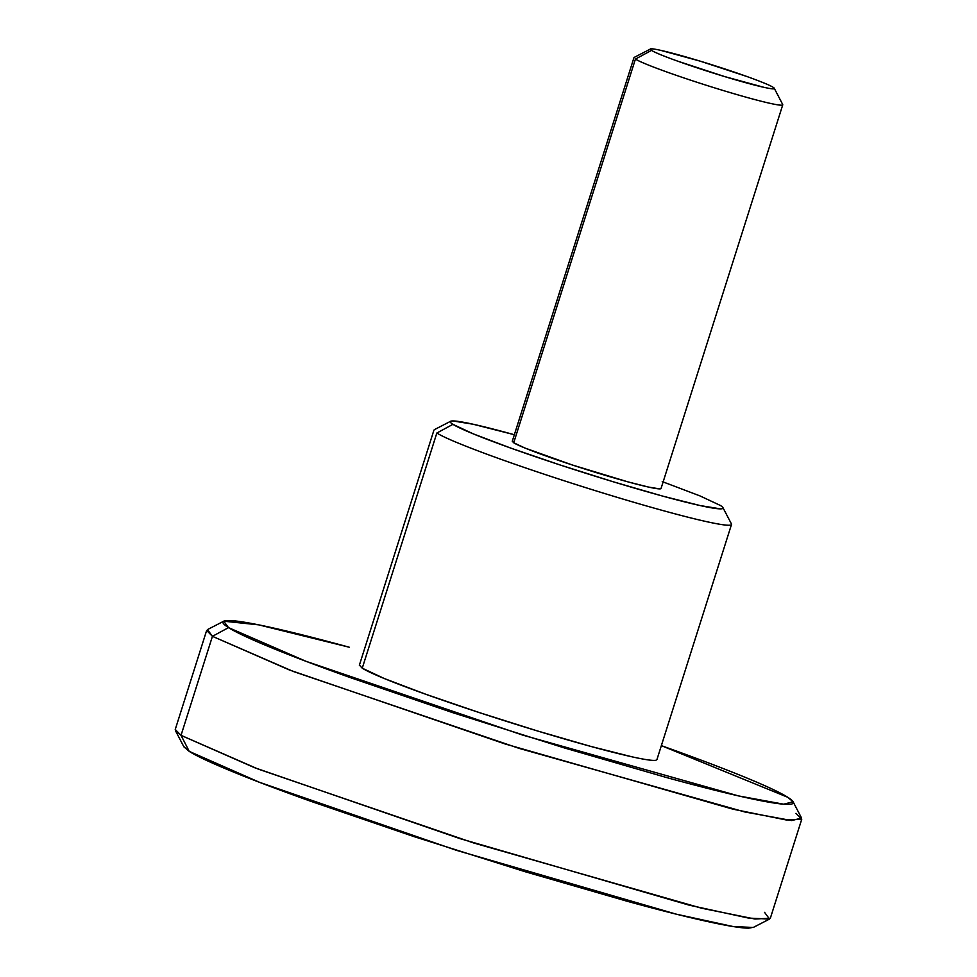 <?xml version="1.0" encoding="UTF-8"?>
<svg xmlns="http://www.w3.org/2000/svg" width="977" height="977" viewBox="0 0 977 977"><rect width="100%" height="100%" fill="white"/><g stroke="black" fill="none" stroke-linecap="round" stroke-linejoin="round"><path stroke-width="1.47" d="M651.329 48.85A65.032 3.749 -162.4 0 1 711.818 64.751A65.032 3.749 -162.4 0 1 773.088 87.271C769.717 85.146 760.9 81.531 746.648 76.426L700.094 61.124L660.684 50.34C651.195 48.252 648.142 48.264 651.512 50.389C654.883 52.526 663.688 56.141 677.953 61.246L724.507 76.536L763.916 87.319C773.393 89.42 776.459 89.395 773.088 87.271M782.321 105.101A78.038 4.494 -162.4 0 1 711.659 86.953A78.038 4.494 -162.4 0 1 635.429 59.084L651.512 50.389L635.429 59.084L513.719 442.776L635.429 59.084A78.038 4.494 17.6 0 0 714.492 87.845A78.038 4.494 17.6 0 0 782.724 104.869M183.896 746.855L189.257 751.398L181.026 735.339L175.433 730.601L183.896 746.855M228.52 627.625L223.757 621.201L258.661 624.84L349.253 647.226C317.843 638.64 291.671 632.034 270.714 627.405C249.758 622.776 235.628 620.48 228.313 620.517C221.01 620.554 221.071 622.923 228.52 627.625L212.436 636.32L228.52 627.625C235.958 632.327 250.222 639.007 271.288 647.653C292.355 656.3 318.636 666.265 350.12 677.537L452.998 712.746L564.279 747.906L667.01 777.668C698.421 786.253 724.592 792.86 745.549 797.488C766.505 802.117 780.635 804.413 787.951 804.376C795.254 804.34 795.193 801.97 787.743 797.269L793.104 801.799L783.664 804.193L738.612 795.937L522.695 735.095L306.106 661.344L228.52 627.625M661.344 745.634L787.743 797.269C780.305 792.567 766.041 785.887 744.975 777.24C723.908 768.594 697.627 758.628 666.143 747.356L661.344 745.634M223.757 621.201L207.466 629.603L212.436 636.32L206.66 630.434L175.249 729.453L181.026 735.339L212.436 636.32L181.026 735.339L258.075 769.033L473.625 842.956L701.571 908.207L754.94 919.015L770.34 918.233L801.751 819.214L786.351 819.996L732.982 809.188L505.036 743.937L289.485 670.014L212.436 636.32L293.393 671.504L519.398 748.455L744.706 811.936L791.712 820.558L801.567 818.067L793.104 801.799M452.522 420.94A143.069 8.231 -162.4 0 1 514.354 434.728L473.112 424.226L452.827 420.94C449.335 420.953 449.371 422.088 452.925 424.336L473.381 433.91L511.081 448.211L560.285 465.04L613.507 481.856L662.638 496.096L700.204 505.573L720.476 508.87C723.981 508.846 723.945 507.722 720.391 505.463L699.935 495.889L662.235 481.6M730.637 525.064A156.076 8.988 -162.4 0 1 589.314 488.781A156.076 8.988 -162.4 0 1 436.841 433.031L452.925 424.336L436.841 433.031L362.247 668.195L436.841 433.031A156.076 8.988 17.6 0 0 594.981 490.539A156.076 8.988 17.6 0 0 731.443 524.6M659.658 488.891L648.594 487.083L628.101 481.917L572.278 464.979L524.869 448.003L513.719 442.776L512.29 441.225M359.414 665.093L362.247 668.195L384.559 678.636L425.691 694.232L479.365 712.599L537.423 730.943L591.024 746.477L631.997 756.821C642.939 759.239 650.303 760.436 654.126 760.411M795.974 813.328L801.751 819.214M753.621 927.271L748.687 928.15C741.372 928.187 727.242 925.891 706.286 921.262C685.329 916.634 659.157 910.027 627.747 901.429L525.015 871.679L413.735 836.52L310.857 801.311C279.373 790.039 253.092 780.073 232.025 771.427C210.959 762.781 196.695 756.1 189.257 751.398L183.676 746.44M362.247 668.195A156.076 8.988 17.6 0 0 514.708 723.945A156.076 8.988 17.6 0 0 656.031 760.228M513.719 442.776A78.038 4.494 17.6 0 0 589.949 470.645A78.038 4.494 17.6 0 0 660.611 488.793M722.98 508.272A143.069 8.231 -162.4 0 1 597.887 477.057A143.069 8.231 -162.4 0 1 452.925 424.336M181.026 735.339L189.257 751.398L259.626 782.357L456.589 850.381L676.279 914.167L733.116 926.538L753.243 927.466L769.534 919.064L748.541 918.087L689.212 905.178L459.984 838.62L254.447 767.641L181.026 735.339M764.564 912.347L769.534 919.064M774.26 88.553A65.032 3.749 -162.4 0 1 717.399 74.362A65.032 3.749 -162.4 0 1 651.512 50.389M650.474 48.997L634.183 57.411M450.653 421.258L434.362 429.672M633.988 57.619L512.266 441.311M433.959 430.088L359.353 665.252M731.504 524.478L656.91 759.642M782.76 104.808L661.038 488.5M722.943 507.637L731.419 523.904M774.248 88.26L782.711 104.515"/></g></svg>
